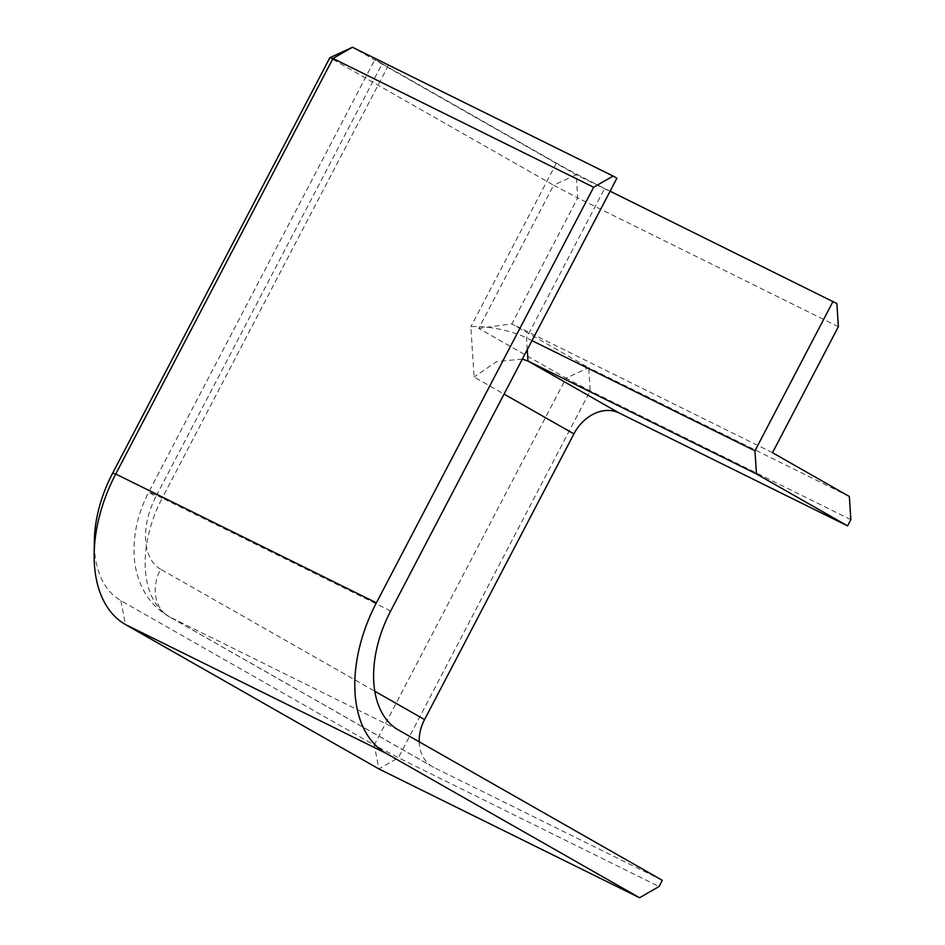 <?xml version="1.0" encoding="UTF-8"?>
<svg xmlns="http://www.w3.org/2000/svg" width="945" height="945" viewBox="0 0 945 945"><rect width="100%" height="100%" fill="white"/><g stroke="black" fill="none" stroke-linecap="round" stroke-linejoin="round"><path stroke-width="0.71" stroke-dasharray="4.72 3.54" d="M662.303 880.315L433.838 767.423A38.792 30.382 119.7 0 1 432.597 766.761A38.792 30.382 119.7 0 1 419.178 741.778M616.908 178.215L388.454 65.323A38.792 1.11 -152.4 0 0 375.035 59.299A38.792 1.11 -152.4 0 0 382.158 63.799L155.925 496.55A38.792 1.11 -152.4 0 1 148.802 492.05C137.438 513.938 132.631 536.264 134.391 559.015C135.312 569.103 137.875 578.576 142.081 587.412C148.046 599.839 156.917 609.49 168.671 616.376A38.792 30.382 119.7 0 1 160.615 569.209L374.822 691.244M850.843 519.644L590.188 390.852L566.079 378.142L374.279 745.038L120.83 600.618A106.69 66.268 -63.7 0 1 94.323 541.166M849.354 496.491L588.7 367.699L566.079 378.142L478.749 328.387L553.605 185.196L329.852 57.704M838.369 326.698L577.714 197.895L576.226 174.742L553.605 185.196L577.714 197.895L511.847 323.911L478.749 328.387M772.502 452.702L511.847 323.911L588.7 367.699L590.188 390.852L398.388 757.736L378.921 768.958L374.279 745.038L398.388 757.736L659.043 886.54M836.88 303.546L576.226 174.742L352.461 47.25M610.116 191.209L604.623 188.492A38.792 1.11 -152.4 0 1 556.404 163.083L382.158 63.799M532 340.625L526.507 337.908C511.328 330.277 484.738 325.352 470.846 326.734L474.095 377.02L504.051 394.089M522.372 359.053L496.727 361.581L474.095 377.02M398.365 729.93L169.911 617.038L433.838 767.423M390.675 610.966L162.221 498.074A99.662 61.909 -63.7 0 0 169.911 617.038A38.792 30.382 119.7 0 1 168.671 616.376L432.597 766.761M388.454 65.323L162.221 498.074A38.792 1.11 -152.4 0 0 148.802 492.05L375.035 59.299M160.615 569.209A60.87 37.812 -63.7 0 1 155.925 496.55M120.83 600.618L125.472 624.539M556.404 163.083L470.846 326.734M527.263 349.685L526.507 337.908L604.623 188.492"/><path stroke-width="1.42" d="M398.365 729.93L662.303 880.315L659.043 886.54L639.576 897.75L378.921 768.958L125.472 624.539A126.087 78.317 -63.7 0 1 94.157 554.278A126.087 78.317 -63.7 0 1 115.739 474.024L332.994 58.46L352.461 47.25L613.116 176.042L616.908 178.215L390.675 610.966A99.662 61.909 -63.7 0 0 398.365 729.93M419.178 741.778A38.792 30.382 119.7 0 1 424.553 719.582L573.91 433.885A38.792 30.382 -60.3 0 1 619.129 412.989L528.007 361.073L522.372 359.053M639.576 897.75L386.127 753.342A126.087 78.317 -63.7 0 1 376.393 602.827L115.739 474.024L112.597 473.268A106.69 66.268 -63.7 0 0 94.323 541.166L94.157 554.278M376.393 602.827L593.649 187.264L332.994 58.46L329.852 57.704L112.597 473.268M619.129 412.989L847.594 525.881L850.843 519.644L849.354 496.491L772.502 452.702L838.369 326.698L836.88 303.546L610.116 191.209M329.852 57.704L352.461 47.25M593.649 187.264L613.116 176.042M833.077 301.372L754.96 450.8L532 340.625M847.594 525.881L756.461 473.953L528.007 361.073L527.263 349.685M754.96 450.8L756.461 473.953M374.822 691.244L424.553 719.582M386.127 753.342L125.472 624.539M504.051 394.089L573.91 433.885"/></g></svg>

